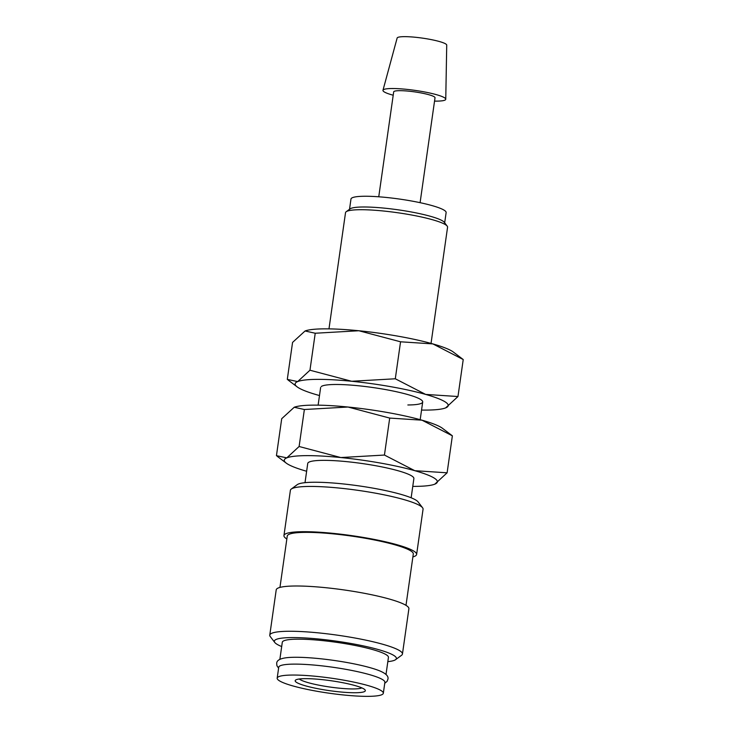 <?xml version="1.0" encoding="UTF-8"?>
<svg xmlns="http://www.w3.org/2000/svg" width="733" height="733" viewBox="0 0 733 733"><rect width="100%" height="100%" fill="white"/><g stroke="black" fill="none" stroke-linecap="round" stroke-linejoin="round"><path stroke-width="1.1" d="M383.332 693.253L384.88 682.322A53.61 7.596 -171.9 0 0 352.555 670.603A53.61 7.596 -171.9 0 0 294.18 664.116A53.61 7.596 -171.9 0 0 278.742 667.222L277.184 678.144A53.61 7.596 -171.9 0 0 309.518 689.863A53.61 7.596 -171.9 0 0 367.893 696.35A53.61 7.596 -171.9 0 0 383.332 693.253A53.61 7.596 -171.9 0 0 351.006 681.534A53.61 7.596 -171.9 0 0 292.632 675.047A53.61 7.596 -171.9 0 0 277.184 678.144M286.841 538.975A67.005 9.492 8.1 0 1 283.946 535.566L290.387 490.313A67.005 9.492 8.1 0 1 291.258 489.058A67.005 9.492 8.1 0 1 309.683 486.437A67.005 9.492 8.1 0 1 378.21 493.675A67.005 9.492 8.1 0 1 422.565 507.749A67.005 9.492 8.1 0 1 423.06 509.188L416.619 554.45A67.005 9.492 8.1 0 1 412.881 556.915M291.258 489.058L297.241 484.66A61.645 8.732 8.1 0 1 314.191 482.241A61.645 8.732 8.1 0 1 377.238 488.911A61.645 8.732 8.1 0 1 418.048 501.858L422.565 507.749M283.946 535.566A67.005 9.492 8.1 0 1 303.242 531.691A67.005 9.492 8.1 0 1 376.212 539.809A67.005 9.492 8.1 0 1 416.619 554.45M279.951 587.417L287.263 536.043A63.661 9.016 8.1 0 1 305.597 532.36A63.661 9.016 8.1 0 1 374.911 540.065A63.661 9.016 8.1 0 1 413.302 553.983L405.99 605.348M281.683 646.543A61.645 8.732 8.1 0 1 274.783 642.475L270.266 636.574A67.005 9.492 8.1 0 1 269.771 635.135A67.005 9.492 8.1 0 1 289.077 631.26A67.005 9.492 8.1 0 1 362.038 639.368A67.005 9.492 8.1 0 1 402.444 654.019A67.005 9.492 8.1 0 1 401.574 655.265L395.591 659.663A61.645 8.732 8.1 0 1 387.83 661.652M269.771 635.135L276.213 589.873A67.005 9.492 8.1 0 1 295.518 585.997A67.005 9.492 8.1 0 1 368.479 594.106A67.005 9.492 8.1 0 1 408.895 608.756L402.444 654.019M274.783 642.475A61.645 8.732 8.1 0 1 292.091 637.582A61.645 8.732 8.1 0 1 363.183 645.865A61.645 8.732 8.1 0 1 395.591 659.663M278.604 668.194L276.927 665.729L276.689 663.438C276.689 660.506 279.795 658.628 286.017 657.785A53.61 7.596 8.1 0 1 295.161 657.272A53.61 7.596 8.1 0 1 380.537 671.236C386.273 673.783 388.728 676.458 387.904 679.262L387.042 681.397L384.743 683.303M279.859 659.398L282.297 642.282A53.61 7.596 8.1 0 1 297.735 639.176A53.61 7.596 8.1 0 1 356.11 645.663A53.61 7.596 8.1 0 1 388.435 657.382L385.998 674.507M393.209 95.226A31.711 4.49 8.1 0 1 382.974 90.278A31.711 4.49 8.1 0 1 392.091 88.519A31.711 4.49 8.1 0 1 426.368 92.303A31.711 4.49 8.1 0 1 445.756 99.212A31.711 4.49 8.1 0 1 436.611 101.127A31.711 4.49 8.1 0 1 434.541 101.108M382.974 90.278L397.139 38.034A25.05 3.546 8.1 0 1 404.341 36.65A25.05 3.546 8.1 0 1 431.416 39.646A25.05 3.546 8.1 0 1 446.727 45.098L445.756 99.212M378.75 196.792L393.685 91.882A20.872 2.959 8.1 0 1 399.696 90.672A20.872 2.959 8.1 0 1 422.428 93.201A20.872 2.959 8.1 0 1 435.017 97.764L420.091 202.674M328.98 328.87L345.518 212.689A51.548 7.303 8.1 0 1 346.187 211.736L350.081 208.868A48.057 6.808 8.1 0 1 363.293 206.99A48.057 6.808 8.1 0 1 412.441 212.185A48.057 6.808 8.1 0 1 444.253 222.273L447.194 226.112A51.548 7.303 8.1 0 1 447.57 227.221L431.041 343.392M349.522 209.281L350.979 199.028A48.057 6.808 8.1 0 1 364.823 196.252A48.057 6.808 8.1 0 1 417.15 202.07A48.057 6.808 8.1 0 1 446.131 212.57L444.674 222.823M346.187 211.736A51.548 7.303 8.1 0 1 360.361 209.711A51.548 7.303 8.1 0 1 413.073 215.282A51.548 7.303 8.1 0 1 447.194 226.112M294.226 407.255L294.226 407.255A77.313 10.949 8.1 0 1 313.724 405.129A77.313 10.949 8.1 0 1 348.001 407.026A77.313 10.949 8.1 0 1 421.997 420.183A77.313 10.949 8.1 0 1 442.54 428.356L452.371 435.823L421.997 420.183L389.699 418.076L348.001 407.026L304.369 409.518L294.226 407.255L281.71 418.699L276.442 455.679L286.814 457.859A77.313 10.949 8.1 0 1 306.541 455.642A77.313 10.949 8.1 0 1 340.808 457.548A77.313 10.949 8.1 0 1 414.814 470.696A77.313 10.949 8.1 0 1 434.816 484.156L447.112 472.803L414.814 470.696L384.44 455.056L340.808 457.548L299.11 446.498L286.814 457.859A77.313 10.949 8.1 0 0 286.273 463.137L277.184 456.274M434.587 484.247L434.816 484.156A77.313 10.949 8.1 0 1 434.587 484.247L434.596 484.247A77.313 10.949 8.1 0 1 415.089 486.373A77.313 10.949 8.1 0 1 412.771 486.373M305.01 482.671L307.741 463.458A53.61 7.596 8.1 0 1 323.18 460.351A53.61 7.596 8.1 0 1 381.554 466.839A53.61 7.596 8.1 0 1 413.879 478.557L411.149 497.78M361.836 687.884A32.215 4.563 8.1 0 1 353.324 688.938A32.215 4.563 8.1 0 1 321.246 685.621A32.215 4.563 8.1 0 1 299.33 678.987M355.139 692.74A35.441 5.021 8.1 0 1 314.265 687.975A35.441 5.021 8.1 0 1 295.637 680.041A35.441 5.021 8.1 0 1 305.386 678.657A35.441 5.021 8.1 0 1 341.624 682.487A35.441 5.021 8.1 0 1 365.08 689.927A35.441 5.021 8.1 0 1 355.139 692.74M306.632 471.264A77.313 10.949 8.1 0 1 286.273 463.137M384.44 455.056L389.699 418.076M299.11 446.498L304.369 409.518M447.112 472.803L452.371 435.823M321.311 386.511A51.548 7.303 8.1 0 1 335.485 384.486A51.548 7.303 8.1 0 1 388.197 390.057A51.548 7.303 8.1 0 1 422.318 400.887A51.548 7.303 8.1 0 1 407.85 404.973M305.084 330.977L305.084 330.977A77.313 10.949 8.1 0 1 324.582 328.851A77.313 10.949 8.1 0 1 358.858 330.748A77.313 10.949 8.1 0 1 432.855 343.905L463.229 359.546L453.397 352.078A77.313 10.949 8.1 0 0 432.855 343.905L400.557 341.798L358.858 330.748L315.227 333.24L305.075 330.977L292.559 342.421L287.299 379.401L297.671 381.581A77.313 10.949 8.1 0 1 317.398 379.364A77.313 10.949 8.1 0 1 351.666 381.27A77.313 10.949 8.1 0 1 425.662 394.418A77.313 10.949 8.1 0 1 445.673 407.878L457.969 396.526L425.662 394.418L395.298 378.778L351.666 381.27L309.958 370.22L297.671 381.581A77.313 10.949 8.1 0 0 297.131 386.859L288.042 379.996M445.444 407.969L445.673 407.878A77.313 10.949 8.1 0 1 445.444 407.969L445.444 407.969A77.313 10.949 8.1 0 1 425.946 410.095A77.313 10.949 8.1 0 1 421.548 410.068M319.487 395.545A77.313 10.949 8.1 0 1 317.673 395.041A77.313 10.949 8.1 0 1 297.131 386.859M395.298 378.778L400.557 341.798M309.958 370.22L315.227 333.24M457.969 396.526L463.229 359.546M318.122 405.147L320.642 387.464M420.183 419.67L422.703 401.996"/></g></svg>
